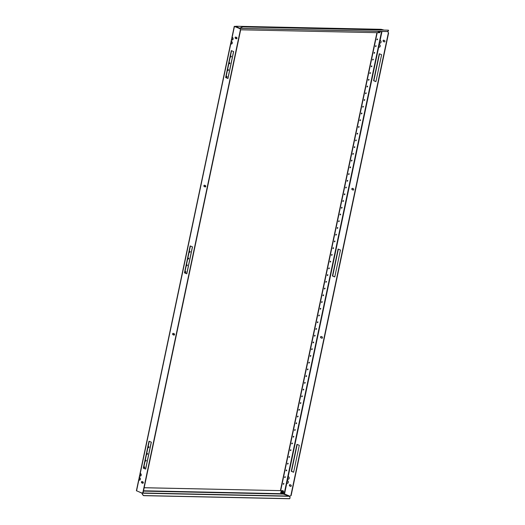 <?xml version="1.0" encoding="UTF-8"?>
<svg xmlns="http://www.w3.org/2000/svg" width="525" height="525" viewBox="0 0 525 525"><rect width="100%" height="100%" fill="white"/><g stroke="black" fill="none" stroke-linecap="round" stroke-linejoin="round"><path stroke-width="0.79" d="M287.641 480.782A1.26 0.886 -88.8 0 0 287.582 480.795L287.306 480.788A1.26 0.886 -88.8 0 1 287.497 480.762A1.26 0.886 -88.8 0 1 288.317 482.37A1.26 0.886 -88.8 0 1 287.444 483.282A1.26 0.886 -88.8 0 1 286.853 482.934L287.306 480.788L286.867 481.412M288.488 476.739A1.26 0.886 -88.8 0 0 288.435 476.752L288.153 476.746A1.26 0.886 -88.8 0 1 288.35 476.72A1.26 0.886 -88.8 0 1 289.17 478.327A1.26 0.886 -88.8 0 1 288.297 479.24A1.26 0.886 -88.8 0 1 287.707 478.892L288.153 476.746L287.72 477.376M379.549 44.651A1.26 0.886 -88.8 0 0 379.49 44.664L379.214 44.658A1.26 0.886 -88.8 0 1 379.404 44.632A1.26 0.886 -88.8 0 1 380.225 46.239A1.26 0.886 -88.8 0 1 379.352 47.152A1.26 0.886 -88.8 0 1 378.761 46.804L379.214 44.658L378.774 45.281M380.395 40.609A1.26 0.886 -88.8 0 0 380.343 40.622L380.061 40.615A1.26 0.886 -88.8 0 1 380.258 40.589A1.26 0.886 -88.8 0 1 381.078 42.197A1.26 0.886 -88.8 0 1 380.205 43.109A1.26 0.886 -88.8 0 1 379.608 42.761L380.061 40.615L379.627 41.245M283.244 483.873L283.402 484.319L283.92 483.886L283.762 483.44L283.244 483.873M283.29 484.221L283.612 483.427M284.662 477.14L284.819 477.586L285.338 477.153L285.18 476.7L284.662 477.14M284.707 477.488L285.029 476.693M286.079 470.4L286.237 470.853L286.762 470.413L286.598 469.967L286.079 470.4M286.125 470.754L286.447 469.96M287.497 463.667L287.661 464.113L288.179 463.68L288.015 463.234L287.497 463.667M287.543 464.015L287.871 463.221M288.921 456.934L289.078 457.38L289.597 456.947L289.439 456.501L288.921 456.934M288.967 457.282L289.288 456.488M290.338 450.201L290.496 450.647L291.014 450.214L290.857 449.767L290.338 450.201M290.384 450.548L290.706 449.754M291.756 443.461L291.913 443.914L292.438 443.481L292.274 443.028L291.756 443.461M291.802 443.815L292.123 443.021M293.173 436.728L293.337 437.174L293.856 436.741L293.698 436.295L293.173 436.728M293.219 437.082L293.547 436.288M294.597 429.995L294.755 430.441L295.273 430.008L295.116 429.562L294.597 429.995M294.643 430.342L294.965 429.548M296.015 423.262L296.172 423.708L296.691 423.275L296.533 422.828L296.015 423.262M296.061 423.609L296.382 422.815M297.432 416.528L297.59 416.975L298.115 416.542L297.951 416.089L297.432 416.528M297.478 416.876L297.806 416.082M298.85 409.789L299.014 410.242L299.532 409.802L299.375 409.356L298.85 409.789M298.896 410.143L299.224 409.349M300.274 403.056L300.431 403.502L300.95 403.069L300.792 402.623L300.274 403.056M300.32 403.41L300.641 402.609M301.691 396.322L301.849 396.769L302.367 396.336L302.21 395.889L301.691 396.322M301.737 396.67L302.059 395.876M303.109 389.589L303.266 390.036L303.791 389.602L303.627 389.156L303.109 389.589M303.155 389.937L303.483 389.143M304.526 382.85L304.69 383.303L305.209 382.869L305.051 382.417L304.526 382.85M304.572 383.204L304.9 382.41M305.95 376.117L306.108 376.563L306.626 376.13L306.469 375.683L305.95 376.117M305.996 376.471L306.318 375.677M307.368 369.383L307.525 369.83L308.044 369.397L307.886 368.95L307.368 369.383M307.414 369.731L307.735 368.937M308.785 362.65L308.949 363.097L309.468 362.663L309.304 362.217L308.785 362.65M308.831 362.998L309.159 362.204M310.203 355.917L310.367 356.363L310.885 355.93L310.728 355.477L310.203 355.917M310.249 356.265L310.577 355.471M311.627 349.178L311.784 349.63L312.303 349.191L312.145 348.744L311.627 349.178M311.673 349.532L311.994 348.738M313.044 342.444L313.202 342.891L313.72 342.458L313.563 342.011L313.044 342.444M313.09 342.799L313.412 341.998M314.462 335.711L314.626 336.158L315.144 335.724L314.98 335.278L314.462 335.711M314.508 336.059L314.836 335.265M315.886 328.978L316.043 329.424L316.562 328.991L316.404 328.545L315.886 328.978M315.925 329.326L316.253 328.532M317.303 322.238L317.461 322.691L317.979 322.258L317.822 321.805L317.303 322.238M317.349 322.593L317.671 321.799M318.721 315.505L318.878 315.952L319.397 315.518L319.239 315.072L318.721 315.505M318.767 315.86L319.088 315.066M320.138 308.772L320.303 309.218L320.821 308.785L320.657 308.339L320.138 308.772M320.184 309.12L320.512 308.326M321.562 302.039L321.72 302.485L322.238 302.052L322.081 301.606L321.562 302.039M321.602 302.387L321.93 301.593M322.98 295.306L323.137 295.752L323.656 295.319L323.498 294.866L322.98 295.306M323.026 295.654L323.348 294.86M324.397 288.566L324.555 289.019L325.08 288.586L324.916 288.133L324.397 288.566M324.443 288.921L324.765 288.127M325.815 281.833L325.979 282.279L326.498 281.846L326.333 281.4L325.815 281.833M325.861 282.188L326.189 281.387M327.239 275.1L327.397 275.546L327.915 275.113L327.757 274.667L327.239 275.1M327.285 275.448L327.607 274.654M328.657 268.367L328.814 268.813L329.332 268.38L329.175 267.934L328.657 268.367M328.702 268.715L329.024 267.921M376.911 39.388L377.068 39.834L377.587 39.401L377.429 38.955L376.911 39.388M376.957 39.742L377.278 38.948M375.487 46.121L375.651 46.574L376.169 46.141L376.012 45.688L375.487 46.121M375.533 46.476L375.861 45.682M374.069 52.861L374.227 53.307L374.752 52.874L374.587 52.421L374.069 52.861M374.115 53.209L374.437 52.415M372.652 59.594L372.809 60.04L373.327 59.607L373.17 59.161L372.652 59.594M372.697 59.942L373.019 59.148M371.234 66.327L371.392 66.773L371.91 66.34L371.752 65.894L371.234 66.327M371.28 66.675L371.602 65.881M369.81 73.06L369.974 73.513L370.492 73.073L370.328 72.627L369.81 73.06M369.856 73.415L370.184 72.621M368.392 79.793L368.55 80.246L369.075 79.813L368.911 79.36L368.392 79.793M368.438 80.148L368.76 79.354M366.975 86.533L367.133 86.979L367.651 86.546L367.493 86.1L366.975 86.533M367.021 86.881L367.342 86.087M365.558 93.266L365.715 93.713L366.233 93.279L366.076 92.833L365.558 93.266M365.603 93.614L365.925 92.82M364.133 99.999L364.298 100.446L364.816 100.013L364.652 99.566L364.133 99.999M364.179 100.354L364.508 99.56M362.716 106.732L362.873 107.185L363.392 106.752L363.234 106.299L362.716 106.732M362.762 107.087L363.083 106.293M361.298 113.472L361.456 113.918L361.974 113.485L361.817 113.032L361.298 113.472M361.344 113.82L361.666 113.026M359.881 120.205L360.038 120.652L360.557 120.218L360.399 119.772L359.881 120.205M359.92 120.553L360.248 119.759M358.457 126.938L358.621 127.385L359.139 126.952L358.975 126.505L358.457 126.938M358.503 127.286L358.831 126.492M357.039 133.672L357.197 134.124L357.715 133.685L357.558 133.238L357.039 133.672M357.085 134.026L357.407 133.232M355.622 140.405L355.779 140.857L356.298 140.424L356.14 139.972L355.622 140.405M355.668 140.759L355.989 139.965M354.198 147.144L354.362 147.591L354.88 147.157L354.723 146.711L354.198 147.144M354.244 147.492L354.572 146.698M352.78 153.877L352.944 154.324L353.463 153.891L353.299 153.444L352.78 153.877M352.826 154.225L353.154 153.431M351.363 160.611L351.52 161.057L352.039 160.624L351.881 160.178L351.363 160.611M351.409 160.965L351.73 160.164M349.945 167.344L350.103 167.797L350.621 167.363L350.464 166.911L349.945 167.344M349.991 167.698L350.313 166.904M348.521 174.083L348.685 174.53L349.204 174.097L349.046 173.644L348.521 174.083M348.567 174.431L348.895 173.637M347.104 180.817L347.261 181.263L347.786 180.83L347.622 180.383L347.104 180.817M347.15 181.164L347.478 180.37M345.686 187.55L345.844 187.996L346.362 187.563L346.205 187.117L345.686 187.55M345.732 187.898L346.054 187.103M344.269 194.283L344.426 194.736L344.945 194.296L344.787 193.85L344.269 194.283M344.315 194.637L344.636 193.843M342.845 201.016L343.009 201.469L343.527 201.036L343.37 200.583L342.845 201.016M342.891 201.37L343.219 200.576M341.427 207.756L341.585 208.202L342.11 207.769L341.946 207.323L341.427 207.756M341.473 208.103L341.801 207.309M340.01 214.489L340.167 214.935L340.686 214.502L340.528 214.056L340.01 214.489M340.056 214.837L340.377 214.043M338.592 221.222L338.75 221.668L339.268 221.235L339.111 220.789L338.592 221.222M338.638 221.576L338.96 220.776M337.168 227.955L337.332 228.408L337.851 227.975L337.693 227.522L337.168 227.955M337.214 228.309L337.542 227.515M335.751 234.695L335.908 235.141L336.433 234.708L336.269 234.255L335.751 234.695M335.797 235.043L336.118 234.248M334.333 241.428L334.491 241.874L335.009 241.441L334.852 240.995L334.333 241.428M334.379 241.776L334.701 240.982M332.916 248.161L333.073 248.607L333.592 248.174L333.434 247.728L332.916 248.161M332.962 248.509L333.283 247.715M331.492 254.894L331.656 255.34L332.174 254.907L332.017 254.461L331.492 254.894M331.537 255.248L331.866 254.454M330.074 261.627L330.232 262.08L330.757 261.647L330.592 261.194L330.074 261.627M330.12 261.982L330.442 261.188M291.25 485.907A0.702 0.492 -88.8 0 0 290.922 485.041L289.984 484.654A0.702 0.492 -88.8 0 0 289.702 485.999L290.64 486.386A0.702 0.492 -88.8 0 0 291.25 485.907M322.475 337.746A0.702 0.492 -88.8 0 0 322.147 336.879L321.208 336.492A0.702 0.492 -88.8 0 0 320.919 337.844L321.864 338.225A0.702 0.492 -88.8 0 0 322.475 337.746M384.917 41.422A0.702 0.492 -88.8 0 0 384.589 40.556L383.65 40.176A0.702 0.492 -88.8 0 0 383.368 41.521L384.307 41.902A0.702 0.492 -88.8 0 0 384.917 41.422M353.699 189.584A0.702 0.492 -88.8 0 0 353.371 188.718L352.426 188.337A0.702 0.492 -88.8 0 0 352.144 189.683L353.082 190.063A0.702 0.492 -88.8 0 0 353.699 189.584M287.588 483.269A1.26 0.886 -88.8 0 1 287.129 482.941L286.709 482.16M388.605 33.016L387.863 31.802L388.605 33.016L291.132 495.548L289.997 496.217L284.524 493.986L283.172 493.881M383.145 29.873L381.603 29.479M380.343 43.096A1.26 0.886 -88.8 0 1 379.89 42.768L379.47 41.987M379.496 47.138A1.26 0.886 -88.8 0 1 379.037 46.81L378.617 46.029M288.435 479.227A1.26 0.886 -88.8 0 1 287.982 478.898L287.562 478.117M338.1 249.04L332.423 275.979L334.779 276.944L340.456 250.005L338.1 249.04M296.947 444.347L291.27 471.286L293.619 472.244L299.296 445.305L296.947 444.347M379.26 53.74L373.583 80.679L375.933 81.638L381.609 54.698L379.26 53.74M289.997 496.217L291.132 495.548M388.323 33.016L290.857 495.541M387.863 31.802L387.286 31.566M338.363 249.145L332.706 275.986L334.799 276.839M297.202 444.452L291.546 471.292L293.639 472.146M379.516 53.845L373.859 80.686L375.952 81.539M289.997 484.66A0.702 0.492 -88.8 0 0 289.977 486.006L290.909 486.386M321.215 336.499A0.702 0.492 -88.8 0 0 321.202 337.851L321.864 338.225M383.663 40.176A0.702 0.492 -88.8 0 0 383.644 41.528L384.307 41.902M352.439 188.337A0.702 0.492 -88.8 0 0 352.426 189.689L353.351 190.063M388.146 31.808L387.463 31.526M383.427 29.879L381.34 29.367M286.748 481.32L287.582 480.795L286.748 481.32M287.129 482.941L286.591 482.068M379.503 41.147L380.343 40.622L379.503 41.147M379.89 42.768L379.345 41.895M378.656 45.189L379.49 44.664L378.656 45.189M379.037 46.81L378.499 45.938M287.595 477.277L288.435 476.752L287.595 477.277M287.982 478.898L287.438 478.026M376.911 32.681L280.422 490.573M377.199 32.688L280.704 490.58M281.236 491.623A0.702 0.479 112.2 0 0 280.96 492.923L280.96 492.923M144.172 487.758L283.113 490.691L283.612 491.649L283.303 494.071L289.341 496.072A0.505 0.354 -88.8 0 1 289.551 496.309L290.115 497.798L289.603 498.75L143.647 495.666L142.623 494.799L141.947 493.172L138.823 491.781M142.623 494.799L142.196 493.198A0.505 0.354 -88.8 0 0 142.15 493.093M283.113 490.691L144.178 487.699M142.767 494.688L143.791 495.561L289.741 498.638M231.938 39.644L231.676 38.778L232.116 37.492A1.26 0.886 91.2 0 1 232.306 37.465A1.26 0.886 91.2 0 1 233.126 39.073A1.26 0.886 91.2 0 1 232.253 39.985A1.26 0.886 91.2 0 1 231.663 39.637L232.385 37.505L231.938 39.644A1.26 0.886 91.2 0 0 232.398 39.972M231.085 43.687L230.823 42.814L231.262 41.534A1.26 0.886 91.2 0 1 231.459 41.508A1.26 0.886 91.2 0 1 232.28 43.116A1.26 0.886 91.2 0 1 231.4 44.028A1.26 0.886 91.2 0 1 230.81 43.68L231.538 41.547L231.085 43.687A1.26 0.886 91.2 0 0 231.545 44.015M140.49 476.103A1.26 0.886 91.2 0 1 140.031 475.775L139.768 474.908L140.208 473.622A1.26 0.886 91.2 0 1 140.398 473.596A1.26 0.886 91.2 0 1 141.218 475.204A1.26 0.886 91.2 0 1 140.346 476.116A1.26 0.886 91.2 0 1 139.755 475.768L140.477 473.635M139.184 479.817L138.915 478.951L139.355 477.665A1.26 0.886 91.2 0 1 139.552 477.638A1.26 0.886 91.2 0 1 140.372 479.246A1.26 0.886 91.2 0 1 139.499 480.158A1.26 0.886 91.2 0 1 138.902 479.811L139.63 477.678L139.184 479.817A1.26 0.886 91.2 0 0 139.637 480.145M231.368 56.608L231.21 56.162L230.692 56.595L230.849 57.041L231.368 56.608M230.738 56.949L231.059 56.149M229.95 63.348L229.793 62.895L229.274 63.328L229.432 63.781L229.95 63.348M229.313 63.683L229.642 62.888M228.532 70.081L228.368 69.628L227.85 70.068L228.014 70.514L228.532 70.081M227.896 70.416L228.224 69.622M227.108 76.814L226.951 76.368L226.433 76.801L226.59 77.247L227.108 76.814M226.478 77.149L226.8 76.355M190.214 251.915L190.05 251.462L189.532 251.902L189.696 252.348L190.214 251.915M189.577 252.249L189.906 251.455M144.795 467.421L144.638 466.968L144.119 467.408L144.277 467.854L144.795 467.421M144.165 467.755L144.487 466.961M146.219 460.688L146.055 460.235L145.537 460.668L145.701 461.121L146.219 460.688M145.583 461.022L145.911 460.228M147.637 453.948L147.479 453.502L146.961 453.935L147.118 454.381L147.637 453.948M147 454.289L147.328 453.495M149.054 447.215L148.897 446.768L148.378 447.202L148.536 447.648L149.054 447.215M148.424 447.549L148.746 446.755M185.955 272.114L185.798 271.668L185.279 272.101L185.437 272.547L185.955 272.114M185.318 272.455L185.647 271.661M187.373 265.381L187.215 264.935L186.697 265.368L186.854 265.814L187.373 265.381M186.743 265.716L187.064 264.922M188.79 258.648L188.632 258.202L188.114 258.635L188.272 259.081L188.79 258.648M188.16 258.983L188.482 258.188M236.972 38.299A0.702 0.492 91.2 0 1 236.355 38.778L235.417 38.397A0.702 0.492 91.2 0 1 235.699 37.052L236.637 37.432A0.702 0.492 91.2 0 1 236.972 38.299M205.748 186.46A0.702 0.492 91.2 0 1 205.137 186.939L204.192 186.559A0.702 0.492 91.2 0 1 204.474 185.213L205.419 185.594A0.702 0.492 91.2 0 1 205.748 186.46M143.299 482.783A0.702 0.492 91.2 0 1 142.688 483.262L141.75 482.875A0.702 0.492 91.2 0 1 142.032 481.53L142.971 481.917A0.702 0.492 91.2 0 1 143.299 482.783M174.523 334.622A0.702 0.492 91.2 0 1 173.913 335.101L172.974 334.72A0.702 0.492 91.2 0 1 173.257 333.368L174.195 333.756A0.702 0.492 91.2 0 1 174.523 334.622M142.905 492.417L142.045 493.093L142.905 492.417L240.378 29.892L240.194 28.685L234.721 26.447L235.935 26.401M139.63 477.671L139.072 478.203L139.63 477.671A1.26 0.886 91.2 0 1 139.689 477.658M140.542 473.616A1.26 0.886 91.2 0 0 140.483 473.629L139.926 474.16L140.483 473.629L140.031 475.775M186.848 273.715L184.754 272.862L190.411 246.022M228.007 78.415L225.914 77.562L231.564 50.722M145.694 469.022L143.601 468.169L149.251 441.328M236.355 38.778L235.692 38.404A0.702 0.492 91.2 0 1 235.712 37.052M205.4 186.939L204.474 186.565A0.702 0.492 91.2 0 1 204.488 185.213M142.958 483.262L142.026 482.882A0.702 0.492 91.2 0 1 142.045 481.537M173.913 335.101L173.25 334.727A0.702 0.492 91.2 0 1 173.27 333.375M240.194 28.685L240.378 29.892M143.187 492.424L240.653 29.892M186.828 273.82L184.472 272.856L190.148 245.917L192.504 246.881L186.828 273.82M227.981 78.514L225.632 77.556L231.308 50.617L233.658 51.575L227.981 78.514M145.668 469.12L143.318 468.162L148.995 441.223L151.344 442.181L145.668 469.12M239.918 28.678L234.439 26.44L236.033 26.302M142.045 493.093L136.395 490.731L138.817 479.253M142.61 483.125L142.872 481.878M145.589 468.983L151.246 442.142M173.834 334.963L174.097 333.716M186.749 273.676L192.406 246.842M205.058 186.802L205.321 185.555M227.902 78.376L233.559 51.535M236.276 38.64L236.539 37.393M235.942 26.946L236.237 26.486L237.32 26.926L236.736 27.149L239.879 28.435A0.505 0.354 91.2 0 0 240.148 28.389L241.126 27.366L239.977 28.232L236.782 26.933M235.791 26.887L235.843 26.617A0.505 0.354 91.2 0 1 236.283 26.27L237.366 26.709M381.058 29.328A0.505 0.354 -88.8 0 1 381.242 29.328L382.587 29.866M380.599 31.421L379.614 32.74L240.621 29.807M241.126 27.366L242.432 26.906L388.461 30.181L388.553 30.673L387.502 31.5A0.505 0.354 91.2 0 1 387.233 31.546L240.063 28.435M377.895 31.369A0.702 0.479 112.2 0 0 378.144 31.736A0.702 0.479 112.2 0 0 378.144 31.743L378.138 31.703A0.702 0.479 112.2 0 1 378.072 31.697M388.461 30.181L242.432 26.906M242.511 27.097L241.205 27.562M281.492 493.605A1.398 0.965 -67.8 0 1 281.439 493.585A1.398 0.965 -67.8 0 1 280.973 492.266A1.398 0.965 -67.8 0 1 282.502 490.993A1.398 0.965 -67.8 0 1 282.548 491.013M282.581 492.634L282.476 492.739A1.352 1.096 -93.2 0 1 282.319 493.027A1.299 0.394 19.4 0 1 282.115 493.021A1.352 0.774 94.4 0 0 282.24 492.732L282.581 492.634A1.352 0.407 19.4 0 0 282.745 492.588A1.299 1.05 -93.2 0 0 282.804 492.312L282.273 492.168M281.459 492.352A0.978 0.676 -67.8 0 1 282.857 492.384A0.978 0.676 -67.8 0 1 281.459 492.352M282.358 492.181L282.588 492.207A1.352 1.096 -93.2 0 0 282.568 491.859L282.358 491.853A1.352 0.774 94.4 0 1 282.352 492.207L281.938 492.292A1.299 0.742 94.4 0 1 281.912 492.437A1.299 0.742 94.4 0 1 281.879 492.568A1.352 0.407 19.4 0 0 282.188 492.627L281.905 492.457M378.676 32.419A1.398 0.965 -67.8 0 1 378.63 32.406A1.398 0.965 -67.8 0 1 378.125 31.369M379.752 31.802A1.352 1.352 0 0 0 379.982 31.408A0.978 0.676 -67.8 0 1 378.623 31.382M379.765 31.454L379.319 31.395M379.431 31.552L379.431 31.552A1.352 0.774 94.4 0 1 379.299 31.841A1.299 0.394 19.4 0 0 379.509 31.841A1.352 1.096 -93.2 0 0 379.667 31.559M286.853 482.934L284.524 493.986M381.59 31.441L284.137 493.9M381.997 31.454L380.061 40.615M379.608 42.761L379.214 44.658M378.761 46.804L288.153 476.746M287.707 478.892L287.306 480.788M143.535 490.777L283.172 493.723M142.196 493.198L289.551 496.309M142.492 492.968L289.341 496.072M143.463 491.118L283.303 494.071M232.116 37.492L234.439 26.44M231.262 41.534L231.663 39.637M140.208 473.622L230.81 43.68M139.355 477.665L139.755 475.768M136.572 490.862L138.902 479.811M236.749 26.696L235.994 26.677M381.242 29.328L236.283 26.27M387.502 31.5L240.148 28.389M283.06 492.384A1.26 0.866 112.2 0 0 282.417 491.157A1.26 0.866 112.2 0 0 281.262 492.352A1.26 0.866 112.2 0 0 281.905 493.579A1.26 0.866 112.2 0 0 283.06 492.384M282.758 493.067A1.398 0.965 -67.8 0 1 281.538 493.625A1.398 0.965 -67.8 0 1 281.065 492.306A1.398 0.965 -67.8 0 1 282.594 491.033A1.398 0.965 -67.8 0 1 283.073 492.286M378.42 31.375A1.26 0.866 112.2 0 0 379.089 32.399A1.26 0.866 112.2 0 0 380.185 31.415M379.942 31.881A1.398 0.965 -67.8 0 1 378.722 32.445A1.398 0.965 -67.8 0 1 378.217 31.375M139.086 477.967L139.663 475.21M139.939 473.924L230.718 43.122M230.993 41.836L231.571 39.08M231.847 37.793L234.262 26.316M381.15 29.308L236.191 26.25M387.325 31.566L239.971 28.455M281.439 493.585L283.1 492.378L282.502 490.993M282.568 492.988A1.352 1.352 0 0 0 282.883 492.207M378.63 32.406L380.29 31.192"/></g></svg>
